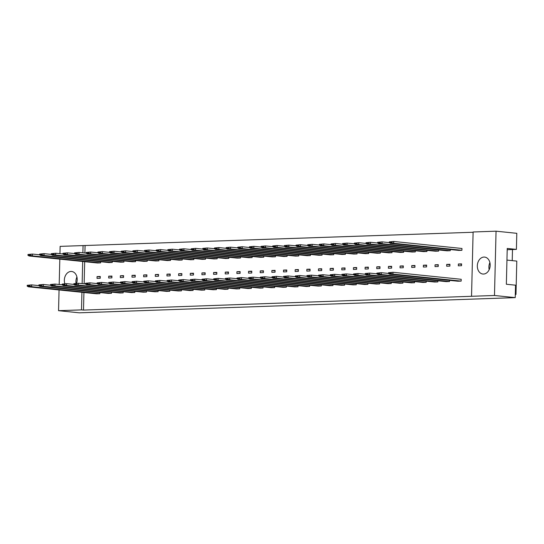 <?xml version="1.0" encoding="UTF-8"?>
<svg xmlns="http://www.w3.org/2000/svg" width="544" height="544" viewBox="0 0 544 544"><rect width="100%" height="100%" fill="white"/><g stroke="black" fill="none" stroke-linecap="round" stroke-linejoin="round"><path stroke-width="0.82" d="M64.852 283.723A8.514 6.399 95.9 0 1 70.978 271.456A8.514 6.399 95.9 0 1 71.638 271.476A8.514 6.399 95.9 0 1 76.514 283.315M59.949 253.681L60.126 246.378L83.069 245.582L82.892 252.831M82.681 261.48L82.144 283.648M81.926 292.298L81.498 309.883L58.555 310.685L59.065 289.952M59.194 284.498L59.82 259.134M58.555 310.685L79.302 312.814L515.229 297.622L515.535 285.185L506.355 284.247L507.232 248.452L516.406 249.397L516.8 233.315L496.053 231.186L494.482 295.494L515.229 297.622M83.926 292.502L83.497 310.087L81.498 309.883M494.482 295.494L471.539 296.29L473.11 231.989L496.053 231.186M83.497 310.087L471.539 296.29M473.103 232.261L83.069 245.582M483.548 274.054A8.514 6.399 95.9 0 1 482.882 274.033A8.514 6.399 95.9 0 1 477.346 265.343A8.514 6.399 95.9 0 1 483.963 257.067A8.514 6.399 95.9 0 1 484.622 257.088A8.514 6.399 95.9 0 1 490.158 265.778A8.514 6.399 95.9 0 1 483.548 274.054M507.198 249.716L516.406 249.397M515.304 294.488L515.977 294.467L516.793 261.1L506.947 260.093M515.304 294.399L515.977 294.467M512.224 260.63L512.496 249.533M489.172 269.695A8.514 6.399 95.9 0 1 489.899 262.609M76.044 283.336A8.514 6.399 95.9 0 1 76.915 277.005M85.068 245.786L84.891 253.035M84.68 261.691L84.136 283.852M99.878 292.543L99.851 293.699L96.642 293.808L28.417 286.81L27.2 286.151L29.675 286.062L29.696 285.212L27.22 285.301L27.2 286.151M100.273 276.468L100.225 278.29L97.016 278.399L97.056 276.583L100.273 276.468M100.633 261.725L100.606 262.881L97.39 262.99L29.172 255.993L27.955 255.333L30.43 255.245L30.45 254.395L27.975 254.483L27.955 255.333M111.534 292.135L111.506 293.291L108.297 293.406L40.072 286.402L38.855 285.743L41.33 285.654L41.351 284.804L38.876 284.893L38.855 285.743M111.928 276.066L111.88 277.882L108.671 277.998L108.712 276.175L111.928 276.066M112.288 261.317L112.261 262.473L109.045 262.589L40.827 255.585L39.61 254.925L42.085 254.837L42.106 253.987L39.63 254.075L39.61 254.925M123.189 291.727L123.162 292.883L119.952 292.998L51.728 286.001L50.51 285.335L52.986 285.246L53.006 284.403L50.531 284.485L50.51 285.335M123.583 275.658L123.536 277.474L120.326 277.59L120.367 275.767L123.583 275.658M123.944 260.909L123.916 262.065L120.7 262.181L52.482 255.184L51.265 254.517L53.74 254.436L53.761 253.586L51.286 253.667L51.265 254.517M134.844 291.319L134.817 292.482L131.607 292.59L63.383 285.593L62.166 284.927L64.641 284.845L64.661 283.995L62.186 284.084L62.166 284.927M135.238 275.25L135.191 277.073L131.981 277.182L132.022 275.366L135.238 275.25M135.599 260.501L135.572 261.664L132.355 261.773L64.138 254.776L62.92 254.109L65.396 254.028L65.416 253.178L62.941 253.266L62.92 254.109M146.499 290.918L146.472 292.074L143.262 292.182L75.038 285.185L73.821 284.526L76.296 284.437L76.323 283.587L73.841 283.676L73.821 284.526M146.894 274.842L146.846 276.665L143.636 276.774L143.677 274.958L146.894 274.842M147.254 260.1L147.227 261.256L144.01 261.365L75.793 254.368L74.576 253.708L77.051 253.62L77.071 252.77L74.596 252.858L74.576 253.708M158.154 290.51L158.127 291.666L154.918 291.781L86.693 284.777L85.476 284.118L87.951 284.029L87.978 283.179L85.496 283.268L85.476 284.118M158.549 274.441L158.501 276.257L155.292 276.372L155.339 274.55L158.549 274.441M158.909 259.692L158.882 260.848L155.666 260.964L87.448 253.96L86.231 253.3L88.706 253.212L88.726 252.362L86.251 252.45L86.231 253.3M169.81 290.102L169.782 291.264L166.573 291.373L98.348 284.376L97.131 283.71L99.606 283.628L99.634 282.778L97.152 282.86L97.131 283.71M170.204 274.033L170.156 275.856L166.947 275.964L166.994 274.142L170.204 274.033M170.564 259.284L170.537 260.447L167.321 260.556L99.103 253.558L97.886 252.892L100.361 252.81L100.382 251.96L97.906 252.042L97.886 252.892M181.465 289.7L181.438 290.856L178.228 290.965L110.004 283.968L108.786 283.308L111.262 283.22L111.289 282.37L108.807 282.458L108.786 283.308M181.859 273.625L181.812 275.448L178.602 275.556L178.65 273.741L181.859 273.625M182.22 258.883L182.192 260.039L178.976 260.148L110.758 253.15L109.541 252.491L112.016 252.402L112.037 251.552L109.562 251.641L109.541 252.491M193.12 289.292L193.093 290.448L189.883 290.564L121.659 283.56L120.442 282.9L122.924 282.812L122.944 281.962L120.462 282.05L120.442 282.9M193.514 273.217L193.467 275.04L190.257 275.155L190.305 273.333L193.514 273.217M193.875 258.475L193.848 259.631L190.631 259.746L122.414 252.742L121.196 252.083L123.672 251.994L123.692 251.144L121.217 251.233L121.196 252.083M204.775 288.884L204.748 290.04L201.538 290.156L133.314 283.152L132.097 282.492L134.579 282.404L134.599 281.561L132.117 281.642L132.097 282.492M205.17 272.816L205.122 274.632L201.912 274.747L201.96 272.925L205.17 272.816M205.53 258.067L205.503 259.223L202.286 259.338L134.069 252.334L132.852 251.675L135.327 251.586L135.347 250.743L132.872 250.825L132.852 251.675M216.43 288.476L216.403 289.639L213.194 289.748L144.969 282.751L143.752 282.084L146.234 282.003L146.254 281.153L143.772 281.241L143.752 282.084M216.825 272.408L216.777 274.23L213.568 274.339L213.615 272.517L216.825 272.408M217.185 257.659L217.158 258.822L213.942 258.93L145.724 251.933L144.507 251.267L146.982 251.185L147.002 250.335L144.527 250.424L144.507 251.267M228.086 288.075L228.058 289.231L224.849 289.34L156.624 282.343L155.407 281.683L157.889 281.595L157.91 280.745L155.428 280.833L155.407 281.683M228.48 272L228.432 273.822L225.223 273.931L225.27 272.116L228.48 272M228.84 257.258L228.813 258.414L225.597 258.522L157.379 251.525L156.162 250.866L158.637 250.777L158.658 249.927L156.182 250.016L156.162 250.866M239.741 287.667L239.714 288.823L236.504 288.939L168.28 281.935L167.062 281.275L169.544 281.187L169.565 280.337L167.083 280.425L167.062 281.275M240.135 271.599L240.088 273.414L236.878 273.53L236.926 271.708L240.135 271.599M240.496 256.85L240.468 258.006L237.252 258.121L169.034 251.117L167.817 250.458L170.292 250.369L170.313 249.519L167.838 249.608L167.817 250.458M251.396 287.259L251.369 288.415L248.159 288.531L179.935 281.534L178.718 280.867L181.2 280.786L181.22 279.936L178.738 280.017L178.718 280.867M251.79 271.191L251.743 273.006L248.533 273.122L248.581 271.3L251.79 271.191M252.151 256.442L252.124 257.598L248.907 257.713L180.69 250.716L179.472 250.05L181.948 249.968L181.968 249.118L179.493 249.2L179.472 250.05M263.051 286.858L263.024 288.014L259.814 288.123L191.59 281.126L190.373 280.466L192.855 280.378L192.875 279.528L190.393 279.616L190.373 280.466M263.446 270.783L263.398 272.605L260.188 272.714L260.236 270.898L263.446 270.783M263.806 256.04L263.779 257.196L260.562 257.305L192.345 250.308L191.128 249.648L193.603 249.56L193.623 248.71L191.148 248.798L191.128 249.648M274.706 286.45L274.679 287.606L271.47 287.715L203.245 280.718L202.028 280.058L204.51 279.97L204.53 279.12L202.048 279.208L202.028 280.058M275.101 270.375L275.053 272.197L271.844 272.306L271.891 270.49L275.101 270.375M275.461 255.632L275.434 256.788L272.218 256.904L204 249.9L202.783 249.24L205.258 249.152L205.278 248.302L202.803 248.39L202.783 249.24M286.362 286.042L286.334 287.198L283.125 287.314L214.9 280.31L213.683 279.65L216.165 279.562L216.186 278.712L213.704 278.8L213.683 279.65M286.756 269.974L286.708 271.789L283.499 271.905L283.546 270.082L286.756 269.974M287.116 255.224L287.089 256.38L283.873 256.496L215.655 249.492L214.438 248.832L216.913 248.744L216.934 247.894L214.458 247.982L214.438 248.832M298.017 285.634L297.99 286.797L294.78 286.906L226.556 279.908L225.338 279.242L227.82 279.16L227.841 278.31L225.359 278.392L225.338 279.242M298.411 269.566L298.364 271.388L295.154 271.497L295.202 269.674L298.411 269.566M298.772 254.816L298.744 255.979L295.535 256.088L227.31 249.091L226.093 248.424L228.568 248.343L228.589 247.493L226.114 247.574L226.093 248.424M309.672 285.233L309.645 286.389L306.435 286.498L238.211 279.5L236.994 278.841L239.476 278.752L239.496 277.902L237.014 277.991L236.994 278.841M310.066 269.158L310.026 270.98L306.809 271.089L306.857 269.273L310.066 269.158M310.427 254.415L310.4 255.571L307.19 255.68L238.966 248.683L237.748 248.023L240.224 247.935L240.244 247.085L237.769 247.173L237.748 248.023M321.327 284.825L321.3 285.981L318.09 286.096L249.866 279.092L248.649 278.433L251.131 278.344L251.151 277.494L248.669 277.583L248.649 278.433M321.722 268.756L321.681 270.572L318.464 270.688L318.512 268.865L321.722 268.756M322.082 254.007L322.055 255.163L318.845 255.279L250.621 248.275L249.404 247.615L251.879 247.527L251.899 246.677L249.424 246.765L249.404 247.615M332.982 284.417L332.955 285.573L329.746 285.688L261.521 278.691L260.304 278.025L262.786 277.936L262.806 277.093L260.324 277.175L260.304 278.025M333.377 268.348L333.336 270.164L330.12 270.28L330.167 268.457L333.377 268.348M333.737 253.599L333.71 254.755L330.5 254.871L262.276 247.874L261.059 247.207L263.534 247.126L263.554 246.276L261.079 246.357L261.059 247.207M344.638 284.009L344.61 285.172L341.401 285.28L273.176 278.283L271.959 277.617L274.441 277.535L274.462 276.685L271.98 276.774L271.959 277.617M345.032 267.94L344.991 269.763L341.775 269.872L341.822 268.056L345.032 267.94M345.392 253.191L345.365 254.354L342.156 254.463L273.931 247.466L272.714 246.799L275.189 246.718L275.21 245.868L272.734 245.956L272.714 246.799M356.293 283.608L356.266 284.764L353.056 284.872L284.832 277.875L283.614 277.216L286.096 277.127L286.117 276.277L283.635 276.366L283.614 277.216M356.687 267.532L356.646 269.355L353.43 269.464L353.478 267.648L356.687 267.532M357.048 252.79L357.02 253.946L353.811 254.055L285.586 247.058L284.369 246.398L286.844 246.31L286.865 245.46L284.39 245.548L284.369 246.398M367.948 283.2L367.921 284.356L364.711 284.471L296.487 277.467L295.27 276.808L297.752 276.719L297.772 275.869L295.29 275.958L295.27 276.808M368.342 267.131L368.302 268.947L365.085 269.062L365.133 267.24L368.342 267.131M368.703 252.382L368.676 253.538L365.466 253.654L297.242 246.65L296.024 245.99L298.5 245.902L298.527 245.052L296.045 245.14L296.024 245.99M379.603 282.792L379.576 283.954L376.366 284.063L308.142 277.066L306.925 276.4L309.407 276.318L309.427 275.468L306.945 275.55L306.925 276.4M379.998 266.723L379.957 268.546L376.74 268.654L376.788 266.832L379.998 266.723M380.358 251.974L380.331 253.137L377.121 253.246L308.897 246.248L307.68 245.582L310.155 245.5L310.182 244.65L307.7 244.732L307.68 245.582M391.258 282.39L391.231 283.546L388.022 283.655L319.797 276.658L318.58 275.998L321.062 275.91L321.082 275.06L318.6 275.148L318.58 275.998M391.653 266.315L391.612 268.138L388.396 268.246L388.443 266.431L391.653 266.315M392.013 251.573L391.986 252.729L388.776 252.838L320.552 245.84L319.335 245.181L321.81 245.092L321.837 244.242L319.355 244.331L319.335 245.181M402.914 281.982L402.886 283.138L399.677 283.254L331.452 276.25L330.235 275.59L332.717 275.502L332.738 274.652L330.256 274.74L330.235 275.59M403.308 265.907L403.267 267.73L400.051 267.845L400.098 266.023L403.308 265.907M403.668 251.165L403.641 252.321L400.432 252.436L332.207 245.432L330.99 244.773L333.465 244.684L333.492 243.834L331.01 243.923L330.99 244.773M414.569 281.574L414.542 282.73L411.332 282.846L343.108 275.842L341.89 275.182L344.372 275.094L344.393 274.251L341.911 274.332L341.89 275.182M414.963 265.506L414.922 267.322L411.706 267.437L411.754 265.615L414.963 265.506M415.324 250.757L415.296 251.913L412.087 252.028L343.862 245.024L342.645 244.365L345.127 244.276L345.148 243.433L342.666 243.515L342.645 244.365M426.224 281.166L426.197 282.329L422.987 282.438L354.763 275.441L353.546 274.774L356.028 274.693L356.048 273.843L353.566 273.931L353.546 274.774M426.618 265.098L426.578 266.92L423.361 267.029L423.409 265.207L426.618 265.098M426.979 250.349L426.952 251.512L423.742 251.62L355.518 244.623L354.3 243.957L356.782 243.875L356.803 243.025L354.321 243.114L354.3 243.957M437.879 280.765L437.852 281.921L434.642 282.03L366.418 275.033L365.201 274.373L367.683 274.285L367.703 273.435L365.221 273.523L365.201 274.373M438.274 264.69L438.233 266.512L435.016 266.621L435.064 264.806L438.274 264.69M438.634 249.948L438.607 251.104L435.397 251.212L367.173 244.215L365.956 243.556L368.438 243.467L368.458 242.617L365.976 242.706L365.956 243.556M449.534 280.357L449.507 281.513L446.298 281.629L378.073 274.625L376.856 273.965L379.338 273.877L379.358 273.027L376.876 273.115L376.856 273.965M449.929 264.289L449.888 266.104L446.672 266.22L446.719 264.398L449.929 264.289M450.289 249.54L450.262 250.696L447.052 250.811L378.828 243.807L377.611 243.148L380.093 243.059L380.113 242.209L377.631 242.298L377.611 243.148M388.532 272.707L392.986 272.286L461.21 279.29L461.162 281.105L457.953 281.221L389.728 274.224L388.511 273.557L390.993 273.476L391.014 272.626L388.532 272.707L388.511 273.557M461.584 263.881L461.543 265.696L458.327 265.812L458.374 263.99L461.584 263.881M389.286 241.89L393.74 241.468L461.965 248.472L461.917 250.288L458.708 250.403L390.483 243.406L389.266 242.74L391.748 242.658L391.768 241.808L389.286 241.89L389.266 242.74M97.056 276.583L100.259 276.91M108.712 276.175L111.914 276.502M120.367 275.767L123.57 276.1M132.022 275.366L135.225 275.692M143.677 274.958L146.88 275.284M155.339 274.55L158.535 274.876M166.994 274.142L170.19 274.475M178.65 273.741L181.846 274.067M190.305 273.333L193.501 273.659M201.96 272.925L205.156 273.251M213.615 272.517L216.811 272.85M225.27 272.116L228.466 272.442M236.926 271.708L240.122 272.034M248.581 271.3L251.777 271.633M260.236 270.898L263.432 271.225M271.891 270.49L275.087 270.817M283.546 270.082L286.742 270.409M295.202 269.674L298.398 270.008M306.857 269.273L310.053 269.6M318.512 268.865L321.708 269.192M330.167 268.457L333.363 268.79M341.822 268.056L345.025 268.382M353.478 267.648L356.68 267.974M365.133 267.24L368.336 267.566M376.788 266.832L379.991 267.165M388.443 266.431L391.646 266.757M400.098 266.023L403.301 266.349M411.754 265.615L414.956 265.941M423.409 265.207L426.612 265.54M435.064 264.806L438.267 265.132M446.719 264.398L449.922 264.724M458.374 263.99L461.577 264.323M391.014 272.626L392.986 272.286L392.945 274.108L461.162 281.105M390.993 273.476L392.945 274.108L389.728 274.224M391.768 241.808L393.74 241.468L393.693 243.29L461.917 250.288M391.748 242.658L393.693 243.29L390.483 243.406M376.876 273.115L381.33 272.694L388.518 273.435M379.358 273.027L381.33 272.694L381.29 274.516L449.507 281.513M379.338 273.877L381.29 274.516L378.073 274.625M377.631 242.298L382.085 241.876L389.273 242.617M380.113 242.209L382.085 241.876L382.038 243.698L450.262 250.696M380.093 243.059L382.038 243.698L378.828 243.807M365.221 273.523L369.675 273.102L376.863 273.836M367.703 273.435L369.675 273.102L369.634 274.924L437.852 281.921M367.683 274.285L369.634 274.924L366.418 275.033M341.911 274.332L346.365 273.911L353.552 274.652M344.393 274.251L346.365 273.911L346.324 275.733L414.542 282.73M344.372 275.094L346.324 275.733L343.108 275.842M318.6 275.148L323.054 274.727L330.242 275.461M321.082 275.06L323.054 274.727L323.014 276.542L391.231 283.546M321.062 275.91L323.014 276.542L319.797 276.658M295.29 275.958L299.744 275.536L306.932 276.277M297.772 275.869L299.744 275.536L299.703 277.358L367.921 284.356M297.752 276.719L299.703 277.358L296.487 277.467M365.976 242.706L370.43 242.284L377.618 243.018M368.458 242.617L370.43 242.284L370.382 244.106L438.607 251.104M368.438 243.467L370.382 244.106L367.173 244.215M342.666 243.515L347.12 243.093L354.307 243.834M345.148 243.433L347.12 243.093L347.072 244.916L415.296 251.913M345.127 244.276L347.072 244.916L343.862 245.024M319.355 244.331L323.809 243.909L330.997 244.644M321.837 244.242L323.809 243.909L323.762 245.725L391.986 252.729M321.81 245.092L323.762 245.725L320.552 245.84M296.045 245.14L300.499 244.718L307.686 245.46M298.527 245.052L300.499 244.718L300.451 246.541L368.676 253.538M298.5 245.902L300.451 246.541L297.242 246.65M353.566 273.931L358.02 273.51L365.208 274.244M356.048 273.843L358.02 273.51L357.979 275.325L426.197 282.329M356.028 274.693L357.979 275.325L354.763 275.441M330.256 274.74L334.71 274.319L341.897 275.053M332.738 274.652L334.71 274.319L334.669 276.141L402.886 283.138M332.717 275.502L334.669 276.141L331.452 276.25M306.945 275.55L311.399 275.135L318.587 275.869M309.427 275.468L311.399 275.135L311.358 276.95L379.576 283.954M309.407 276.318L311.358 276.95L308.142 277.066M283.635 276.366L288.089 275.944L295.276 276.678M286.117 276.277L288.089 275.944L288.048 277.766L356.266 284.764M286.096 277.127L288.048 277.766L284.832 277.875M354.321 243.114L358.775 242.692L365.962 243.426M356.803 243.025L358.775 242.692L358.727 244.508L426.952 251.512M356.782 243.875L358.727 244.508L355.518 244.623M331.01 243.923L335.464 243.501L342.652 244.242M333.492 243.834L335.464 243.501L335.417 245.324L403.641 252.321M333.465 244.684L335.417 245.324L332.207 245.432M307.7 244.732L312.154 244.317L319.342 245.052M310.182 244.65L312.154 244.317L312.106 246.133L380.331 253.137M310.155 245.5L312.106 246.133L308.897 246.248M284.39 245.548L288.844 245.126L296.031 245.861M286.865 245.46L288.844 245.126L288.796 246.949L357.02 253.946M286.844 246.31L288.796 246.949L285.586 247.058M271.98 276.774L276.434 276.352L283.621 277.086M274.462 276.685L276.434 276.352L276.393 278.168L344.61 285.172M274.441 277.535L276.393 278.168L273.176 278.283M248.669 277.583L253.123 277.161L260.311 277.902M251.151 277.494L253.123 277.161L253.082 278.984L321.3 285.981M251.131 278.344L253.082 278.984L249.866 279.092M225.359 278.392L229.813 277.977L237 278.712M227.841 278.31L229.813 277.977L229.772 279.793L297.99 286.797M227.82 279.16L229.772 279.793L226.556 279.908M272.734 245.956L277.188 245.534L284.376 246.269M275.21 245.868L277.188 245.534L277.141 247.35L345.365 254.354M275.189 246.718L277.141 247.35L273.931 247.466M249.424 246.765L253.878 246.344L261.059 247.085M251.899 246.677L253.878 246.344L253.83 248.166L322.055 255.163M251.879 247.527L253.83 248.166L250.621 248.275M226.114 247.574L230.568 247.16L237.748 247.894M228.589 247.493L230.568 247.16L230.52 248.975L298.744 255.979M228.568 248.343L230.52 248.975L227.31 249.091M260.324 277.175L264.778 276.753L271.966 277.494M262.806 277.093L264.778 276.753L264.738 278.576L332.955 285.573M262.786 277.936L264.738 278.576L261.521 278.691M237.014 277.991L241.468 277.569L248.656 278.304M239.496 277.902L241.468 277.569L241.427 279.385L309.645 286.389M239.476 278.752L241.427 279.385L238.211 279.5M213.704 278.8L218.158 278.378L225.345 279.12M216.186 278.712L218.158 278.378L218.117 280.201L286.334 287.198M216.165 279.562L218.117 280.201L214.9 280.31M261.079 246.357L265.533 245.936L272.714 246.677M263.554 246.276L265.533 245.936L265.486 247.758L333.71 254.755M263.534 247.126L265.486 247.758L262.276 247.874M237.769 247.173L242.223 246.752L249.404 247.486M240.244 247.085L242.223 246.752L242.175 248.574L310.4 255.571M240.224 247.935L242.175 248.574L238.966 248.683M214.458 247.982L218.912 247.561L226.093 248.302M216.934 247.894L218.912 247.561L218.865 249.383L287.089 256.38M216.913 248.744L218.865 249.383L215.655 249.492M190.393 279.616L194.847 279.194L202.035 279.929M192.875 279.528L194.847 279.194L194.8 281.01L263.024 288.014M192.855 280.378L194.8 281.01L191.59 281.126M167.083 280.425L171.537 280.004L178.724 280.745M169.565 280.337L171.537 280.004L171.489 281.826L239.714 288.823M169.544 281.187L171.489 281.826L168.28 281.935M143.772 281.241L148.226 280.82L155.414 281.554M146.254 281.153L148.226 280.82L148.179 282.635L216.403 289.639M146.234 282.003L148.179 282.635L144.969 282.751M120.462 282.05L124.916 281.629L132.104 282.363M122.944 281.962L124.916 281.629L124.868 283.451L193.093 290.448M122.924 282.812L124.868 283.451L121.659 283.56M97.152 282.86L101.606 282.445L108.793 283.179M99.634 282.778L101.606 282.445L101.558 284.26L169.782 291.264M99.606 283.628L101.558 284.26L98.348 284.376M73.841 283.676L78.295 283.254L85.483 283.988M76.323 283.587L78.295 283.254L78.248 285.076L146.472 292.074M76.296 284.437L78.248 285.076L75.038 285.185M50.531 284.485L54.985 284.063L62.166 284.804M53.006 284.403L54.985 284.063L54.937 285.886L123.162 292.883M52.986 285.246L54.937 285.886L51.728 286.001M27.22 285.301L31.674 284.879L38.855 285.614M29.696 285.212L31.674 284.879L31.627 286.695L99.851 293.699M29.675 286.062L31.627 286.695L28.417 286.81M191.148 248.798L195.602 248.377L202.783 249.111M193.623 248.71L195.602 248.377L195.554 250.192L263.779 257.196M193.603 249.56L195.554 250.192L192.345 250.308M167.838 249.608L172.292 249.186L179.472 249.927M170.313 249.519L172.292 249.186L172.244 251.008L240.468 258.006M170.292 250.369L172.244 251.008L169.034 251.117M144.527 250.424L148.981 250.002L156.162 250.736M147.002 250.335L148.981 250.002L148.934 251.818L217.158 258.822M146.982 251.185L148.934 251.818L145.724 251.933M121.217 251.233L125.671 250.811L132.852 251.552M123.692 251.144L125.671 250.811L125.623 252.634L193.848 259.631M123.672 251.994L125.623 252.634L122.414 252.742M97.906 252.042L102.36 251.627L109.541 252.362M100.382 251.96L102.36 251.627L102.313 253.443L170.537 260.447M100.361 252.81L102.313 253.443L99.103 253.558M74.596 252.858L79.05 252.436L86.231 253.171M77.071 252.77L79.05 252.436L79.002 254.259L147.227 261.256M77.051 253.62L79.002 254.259L75.793 254.368M51.286 253.667L55.74 253.246L62.92 253.987M53.761 253.586L55.74 253.246L55.692 255.068L123.916 262.065M53.74 254.436L55.692 255.068L52.482 255.184M27.975 254.483L32.429 254.062L39.61 254.796M30.45 254.395L32.429 254.062L32.382 255.884L100.606 262.881M30.43 255.245L32.382 255.884L29.172 255.993M202.048 279.208L206.502 278.786L213.69 279.521M204.53 279.12L206.502 278.786L206.462 280.609L274.679 287.606M204.51 279.97L206.462 280.609L203.245 280.718M178.738 280.017L183.192 279.596L190.38 280.337M181.22 279.936L183.192 279.596L183.144 281.418L251.369 288.415M181.2 280.786L183.144 281.418L179.935 281.534M155.428 280.833L159.882 280.412L167.069 281.146M157.91 280.745L159.882 280.412L159.834 282.234L228.058 289.231M157.889 281.595L159.834 282.234L156.624 282.343M132.117 281.642L136.571 281.221L143.759 281.962M134.599 281.561L136.571 281.221L136.524 283.043L204.748 290.04M134.579 282.404L136.524 283.043L133.314 283.152M108.807 282.458L113.261 282.037L120.448 282.771M111.289 282.37L113.261 282.037L113.213 283.852L181.438 290.856M111.262 283.22L113.213 283.852L110.004 283.968M85.496 283.268L89.95 282.846L97.138 283.587M87.978 283.179L89.95 282.846L89.903 284.668L158.127 291.666M87.951 284.029L89.903 284.668L86.693 284.777M62.186 284.084L66.64 283.662L73.828 284.396M64.661 283.995L66.64 283.662L66.592 285.478L134.817 292.482M64.641 284.845L66.592 285.478L63.383 285.593M38.876 284.893L43.33 284.471L50.51 285.212M41.351 284.804L43.33 284.471L43.282 286.294L111.506 293.291M41.33 285.654L43.282 286.294L40.072 286.402M202.803 248.39L207.257 247.969L214.438 248.703M205.278 248.302L207.257 247.969L207.21 249.791L275.434 256.788M205.258 249.152L207.21 249.791L204 249.9M179.493 249.2L183.947 248.778L191.128 249.519M181.968 249.118L183.947 248.778L183.899 250.6L252.124 257.598M181.948 249.968L183.899 250.6L180.69 250.716M156.182 250.016L160.636 249.594L167.817 250.328M158.658 249.927L160.636 249.594L160.589 251.416L228.813 258.414M158.637 250.777L160.589 251.416L157.379 251.525M132.872 250.825L137.326 250.403L144.507 251.144M135.347 250.743L137.326 250.403L137.278 252.226L205.503 259.223M135.327 251.586L137.278 252.226L134.069 252.334M109.562 251.641L114.016 251.219L121.196 251.954M112.037 251.552L114.016 251.219L113.968 253.035L182.192 260.039M112.016 252.402L113.968 253.035L110.758 253.15M86.251 252.45L90.705 252.028L97.886 252.77M88.726 252.362L90.705 252.028L90.658 253.851L158.882 260.848M88.706 253.212L90.658 253.851L87.448 253.96M62.941 253.266L67.395 252.844L74.576 253.579M65.416 253.178L67.395 252.844L67.347 254.66L135.572 261.664M65.396 254.028L67.347 254.66L64.138 254.776M39.63 254.075L44.084 253.654L51.265 254.395M42.106 253.987L44.084 253.654L44.037 255.476L112.261 262.473M42.085 254.837L44.037 255.476L40.827 255.585"/></g></svg>
